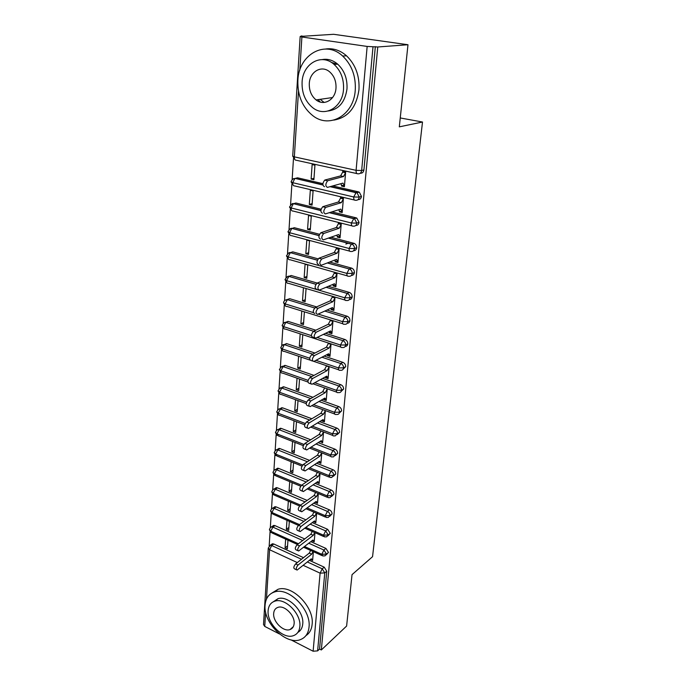 <?xml version="1.0" encoding="UTF-8"?>
<svg xmlns="http://www.w3.org/2000/svg" width="686" height="686" viewBox="0 0 686 686"><rect width="100%" height="100%" fill="white"/><g stroke="black" fill="none" stroke-linecap="round" stroke-linejoin="round"><path stroke-width="1.03" d="M320.268 102.051L318.107 99.624M301.163 35.946L303.384 36.264L300.159 36.521L301.9 37.001L367.156 46.434L377.763 46.982L407.981 44.736L333.628 34.3L301.137 36.375M293.479 158.492L292.15 179.595M291.867 184.208L290.572 204.831M290.289 209.384L289.02 229.544M288.737 234.029L287.503 253.726M287.228 258.159L286.019 277.418M285.745 281.792L284.561 300.622M284.296 304.953L283.138 323.355M282.872 327.642L281.74 345.633M281.474 349.877L280.368 367.464M280.111 371.675L279.031 388.868M278.765 393.044L277.71 409.859M277.453 414.001L276.424 430.439M276.166 434.564L275.155 450.625M274.897 454.724L273.911 470.433M273.663 474.515L272.694 489.873M272.445 493.929L271.502 508.943M271.244 512.982L270.327 527.671M270.07 531.693L269.169 546.056M407.981 44.736L399.312 126.85L422.507 122.022L400.255 117.958M422.507 122.022L372.549 556.689L352.038 574.645L346.61 626.052L321.322 649.968L319.547 649.067L326.75 571.232L324.77 572.896L317.618 650.877L319.547 649.067M345.847 244.079L348.274 243.187M317.618 650.877L313.125 651.22L291.001 639.875M279.459 633.958L264.745 626.412L263.51 624.552L268.269 548.225M377.763 46.982L321.322 649.968M331.381 62.426L337.203 64.184M310.501 559.476L312.619 560.445L313.365 551.681M287.974 540.191L287.357 548.869L285.05 547.805L287.563 545.902M285.659 539.136L285.05 547.805M271.227 544.624L272.376 543.784L273.783 544.007L303.512 557.658M309.395 560.359L324.221 567.168L326.75 571.232M375.336 46.631L363.923 169.922C363.52 172.229 362.311 173.326 360.304 173.224M295.323 178.386L297.561 177.82L322.9 183.659M332.744 185.932L358.435 191.848L359.378 192.234L361.462 196.436C361.093 198.614 359.944 199.677 358.032 199.626M324.504 186.712C322.326 185.452 322.394 183.256 324.701 180.126L327.634 180.795C325.335 183.934 325.267 186.129 327.436 187.389L342.957 183.119L344.466 185.906L341.585 185.246L341.517 186.026L344.398 186.686L345.65 171.972L342.751 171.329L342.683 172.126L344.363 171.689M311.118 179.055L313.896 179.689L314.934 165.197L312.139 164.58L311.118 179.055L313.991 178.317M293.522 203.708L295.923 203.022L321.091 209.213M331.913 211.88L356.068 217.814L356.823 218.105L359.061 222.358C358.718 224.433 357.629 225.462 355.794 225.445M322.48 213.209C320.302 212.017 320.379 209.865 322.72 206.752L325.618 207.455C323.286 210.585 323.2 212.737 325.37 213.921L340.77 209.101L342.263 211.751L339.424 211.056L339.356 211.82L342.203 212.514L343.42 198.125L340.556 197.448L340.496 198.22L341.98 197.782M309.317 204.462L312.061 205.14L313.082 190.957L310.321 190.305L309.317 204.462L312.173 203.631M291.773 228.515L294.32 227.701L319.505 234.269M330.858 237.236L354.31 243.427C355.914 244.319 356.72 245.751 356.711 247.723C356.394 249.695 355.348 250.69 353.59 250.699M320.491 239.114C318.321 237.991 318.415 235.881 320.782 232.777L323.655 233.523C321.288 236.636 321.185 238.745 323.346 239.868L338.627 234.526L340.119 237.039L337.306 236.31L337.238 237.056L340.05 237.793L341.251 223.705L338.421 222.993L338.352 223.747L339.681 223.31M307.56 229.338L310.278 230.042L311.273 216.159L308.546 215.473L307.56 229.338L310.389 228.412M290.161 252.714L292.759 251.856L318.141 258.862M329.657 262.043L351.849 268.2C353.547 269.058 354.405 270.507 354.413 272.539C354.113 274.417 353.119 275.378 351.438 275.403M318.553 264.453C316.383 263.398 316.495 261.323 318.896 258.236L321.725 259.016C319.324 262.112 319.213 264.187 321.374 265.242L336.526 259.394L338.009 261.786L335.231 261.023L335.171 261.76L337.949 262.524L339.124 248.735L336.329 247.989L336.26 248.735L337.452 248.289M305.836 253.691L308.52 254.429L309.497 240.837L306.796 240.117L305.836 253.691L308.649 252.68M288.574 276.415L291.216 275.515L317.189 283.069M328.354 286.319L349.44 292.45C351.223 293.265 352.132 294.723 352.167 296.824C351.884 298.624 350.932 299.542 349.311 299.593M316.649 289.243C314.48 288.249 314.617 286.208 317.043 283.138L319.839 283.944C317.412 287.031 317.284 289.072 319.444 290.067L334.476 283.738L335.951 286.011L333.207 285.213L333.147 285.933L335.891 286.731L337.04 273.234L334.279 272.462L334.219 273.182L335.3 272.745M304.155 277.53L306.805 278.302L307.765 264.993L305.09 264.239L304.155 277.53L306.942 276.441M287.04 299.628L289.715 298.693L316.589 306.899M326.982 310.072L347.099 316.212C348.96 316.983 349.92 318.441 349.963 320.594C349.697 322.317 348.788 323.209 347.227 323.269M314.797 313.502C312.627 312.567 312.773 310.561 315.234 307.5L317.995 308.34C315.543 311.418 315.397 313.416 317.549 314.36L332.47 307.568L333.936 309.729L331.227 308.906L331.166 309.609L333.876 310.432L335 297.218M332.273 296.412L332.213 297.124L333.199 296.686M303.426 287.871L302.5 300.888L305.124 301.686L306.059 288.652M285.53 322.369L288.069 321.357L315.826 330.215M325.55 333.319L344.972 339.519C346.816 340.307 347.759 341.757 347.811 343.875C347.553 345.53 346.679 346.387 345.178 346.456M314.42 337.752L312.927 337.272C310.827 336.346 310.99 334.374 313.425 331.355L316.16 332.238C313.725 335.257 313.553 337.229 315.654 338.155L330.506 330.909L331.964 332.95L329.28 332.101L329.22 332.787L331.904 333.645L333.002 320.705M330.309 319.865L330.249 320.559L331.158 320.13M301.789 311.015L300.888 323.766L303.478 324.589L304.395 311.821M284.064 344.646L286.791 343.66L314.943 353.041M324.092 356.094L342.889 362.354C344.706 363.16 345.65 364.592 345.701 366.667L343.163 369.154M312.593 361.05L311.092 360.544C309.06 359.635 309.24 357.698 311.633 354.731L314.334 355.631C311.941 358.615 311.761 360.553 313.785 361.453L328.577 353.762L330.026 355.7L327.376 354.816L327.325 355.494L329.975 356.377L331.038 343.875M328.362 343.009L328.32 343.515L328.954 343.197M300.176 333.859L299.302 346.19L301.866 347.039L302.749 334.691M282.632 366.487L285.376 365.484L313.974 375.396M322.617 378.398L340.848 384.717C342.648 385.541 343.575 386.964 343.626 388.996L341.174 391.397M310.809 383.86L309.292 383.328C307.337 382.445 307.534 380.541 309.883 377.609L312.55 378.535C310.201 381.476 310.003 383.388 311.959 384.271L326.69 376.151L328.131 377.986L325.516 377.077L325.456 377.737L328.08 378.646L329.109 366.564M298.59 356.24L297.75 368.159L300.279 369.034L301.137 357.106M281.226 387.907L283.987 386.87L312.927 397.297M321.125 400.247L338.85 406.635C340.633 407.467 341.551 408.873 341.602 410.871L339.227 413.195M309.06 406.206L307.534 405.649C305.647 404.783 305.862 402.905 308.168 400.015L310.809 400.976C308.503 403.874 308.288 405.752 310.166 406.609L324.838 398.086L326.279 399.827L323.689 398.892L323.629 399.544L326.219 400.47L327.213 388.799M297.038 378.175L296.223 389.699L298.727 390.6L299.559 379.066M279.845 408.925L282.623 407.844L311.838 418.752M319.633 421.667L336.895 428.107C338.652 428.947 339.561 430.354 339.621 432.309L337.315 434.555M307.354 428.098L305.81 427.515C303.992 426.666 304.215 424.814 306.488 421.967L309.094 422.945C306.831 425.809 306.599 427.661 308.408 428.501L323.029 419.583L324.461 421.221L321.906 420.278L321.837 420.904L324.401 421.864L325.361 410.588L323.475 414.25L320.902 413.306L322.78 409.645M295.52 399.681L294.731 410.811L297.21 411.737L298.016 400.598M278.499 429.539L280.445 428.236L281.286 428.416L310.698 439.777M318.141 442.65L334.974 449.159C336.723 450.007 337.615 451.397 337.675 453.326L335.403 455.555M320.122 441.381L322.617 442.83L323.543 431.948M294.028 420.775L293.265 431.52L295.717 432.463L296.498 421.71M277.178 449.75L279.022 448.404L279.974 448.601L309.54 460.392M316.658 463.23L333.096 469.79C334.819 470.656 335.711 472.037 335.763 473.923L333.507 476.195M318.39 462.072L320.877 463.384L321.768 452.889M292.562 441.45L291.833 451.834L294.26 452.794L295.006 442.41M275.892 469.584L277.633 468.195L278.688 468.401L308.357 480.603M315.183 483.407L331.252 490.018C332.959 490.902 333.833 492.265 333.893 494.126L331.655 496.432M316.692 482.352L319.161 483.553L320.019 473.417M291.13 461.738L290.427 471.754L292.828 472.74L293.548 462.716M274.803 488.595L276.269 487.617L277.427 487.832L307.156 500.42M313.708 503.198L329.443 509.861C331.132 510.753 331.998 512.108 332.058 513.934L329.829 516.275M315.028 502.246L317.481 503.327L318.313 493.551M289.724 481.641L289.038 491.305L291.421 492.308L292.116 482.635M273.594 507.614L274.94 506.688L276.192 506.903L305.947 519.868M312.259 522.612L327.668 529.326L330.258 533.365L328.045 535.74M313.476 521.703L315.826 522.723L316.632 513.3M288.343 501.166L287.683 510.487L290.041 511.516L290.71 502.178M272.402 526.291L273.637 525.407L274.975 525.622L304.73 538.939M310.818 541.666L325.927 548.423L328.491 552.427L326.296 554.828M311.976 540.765L314.214 541.76L314.985 532.67M286.988 520.331L286.354 529.318L288.686 530.364L289.329 521.36M304.567 546.519L321.785 554.305L326.493 554.056L328.491 552.427M270.455 527.543L271.553 526.899C270.85 526.848 270.147 527.714 269.435 529.506L270.747 531.23L298.444 543.758M286.354 529.318L288.892 527.457M287.683 510.487L290.247 508.678M315.02 502.289L315.551 501.903M289.038 491.305L291.619 489.547M316.675 482.532L317.241 482.138M290.427 471.754L293.016 470.047M318.364 462.39L318.956 461.995M291.833 451.834L294.448 450.179M320.088 441.853L320.714 441.45M293.265 431.52L295.906 429.925M321.837 420.904L322.506 420.501M294.731 410.811L297.39 409.285M323.629 399.544L324.341 399.123M296.223 389.699L298.899 388.233M325.456 377.737L326.21 377.326M297.75 368.159L300.442 366.761M327.325 355.494L328.131 355.074M299.302 346.19L302.02 344.861M329.22 332.787L330.095 332.358M300.888 323.766L303.624 322.514M331.166 309.609L332.11 309.172M315.328 288.703L314.728 288.952M302.5 300.888L305.261 299.713M333.147 285.933L334.176 285.496M335.171 261.76L336.303 261.315M337.238 237.056L338.49 236.619M339.356 211.82L340.753 211.382M341.517 186.026L343.086 185.589M305.862 527.423L323.492 535.183L328.251 534.951L330.258 533.365M271.647 508.806L272.831 508.137C272.119 508.043 271.373 508.926 270.601 510.796L271.93 512.485L299.516 524.627M307.156 507.949L325.233 515.692L330.035 515.469L332.058 513.934M272.865 489.718L274.143 489.032C273.405 488.904 272.616 489.804 271.793 491.733L273.131 493.38L300.562 505.128M308.46 488.098L327.016 495.815L331.853 495.618L333.893 494.126M274.1 470.262L275.489 469.567C274.743 469.378 273.911 470.287 273.002 472.311L274.357 473.923L301.591 485.242M309.755 467.852L328.826 475.544L333.713 475.372L335.763 473.923M275.369 450.436L276.87 449.733C276.612 450.359 276.552 448.275 274.237 452.52L275.609 454.089L302.697 465.014M311.041 447.212L330.669 454.878L335.6 454.724L337.675 453.326M276.655 430.233L278.276 429.513C277.899 430.156 277.693 428.124 275.489 432.343L276.887 433.869L303.915 444.425M312.31 426.143L332.556 433.792L337.538 433.655L339.621 432.309M277.967 409.628L279.716 408.907C279.013 408.539 278.027 409.499 276.775 411.78L278.182 413.255L305.219 423.468M313.562 404.654L334.476 412.277L339.501 412.166L341.602 410.871M279.313 388.619L281.191 387.907C280.591 387.324 279.554 388.293 278.079 390.814L279.511 392.238L306.599 402.116M314.788 382.719L336.44 390.317L341.517 390.231L343.626 388.996M280.685 367.199L282.701 366.487C282.486 365.655 281.389 366.633 279.416 369.428L280.857 370.809L308.083 380.361M315.963 360.322L338.438 367.902L343.566 367.842L345.701 366.667M282.092 345.332L284.236 344.646C284.321 345.212 283.044 343.043 280.771 347.613L282.238 348.942L309.669 358.203M317.086 337.452L340.488 345.024L345.667 344.989L347.811 343.875M283.524 323.037L285.813 322.369C284.707 321.94 283.49 322.935 282.16 325.361L283.644 326.639L311.393 335.608M318.132 314.094L342.571 321.648L347.802 321.648L349.963 320.594M342.897 323.775L286.98 306.419C285.71 306.736 285.076 305.887 285.076 303.872L287.434 299.645L289.698 298.693L287.374 299.636C288.334 299.405 283.935 299.516 283.575 302.655L285.076 303.872L313.313 312.602M345.075 300.056L288.48 283.309C287.185 283.61 286.542 282.718 286.542 280.643L288.866 276.424C288.703 277.616 289.458 273.568 285.016 279.476L286.542 280.643L344.706 297.784L349.989 297.81L352.167 296.824M347.322 275.858L289.989 259.72C288.686 259.985 288.034 259.051 288.034 256.916L290.315 252.722C289.946 253.88 290.384 249.97 286.491 255.818L288.034 256.916L346.884 273.397L352.227 273.448L354.413 272.539M349.628 251.127L291.533 235.641C290.212 235.855 289.561 234.878 289.561 232.7L291.79 228.515C291.087 227.795 289.826 228.841 288 231.662L289.561 232.7L349.105 248.478L354.508 248.564L356.711 247.723M351.995 225.848L293.102 211.048C291.773 211.219 291.121 210.19 291.121 207.961L293.308 203.802C292.913 202.867 291.653 203.931 289.535 206.992L291.121 207.961L351.386 223.001L356.84 223.121L359.061 222.358M354.413 200.003L294.714 185.932C293.376 186.052 292.708 184.971 292.716 182.69L294.851 178.54C294.809 178.814 292.982 177.451 291.104 181.79L292.716 182.69L353.71 196.968L359.224 197.114L361.462 196.436M296.335 569.714L294.68 568.943C293.308 568.18 293.617 566.499 295.615 563.909L298.033 565.032C296.043 567.631 295.726 569.311 297.098 570.075L311.298 558.833L312.67 559.887L310.955 559.107M295.615 563.909L309.292 553.087L310.612 550.438M298.033 565.032L311.684 554.177L313.005 551.518M311.684 554.177L309.292 553.087M297.818 550.644L296.18 549.898C294.748 549.126 295.049 547.428 297.081 544.804L299.525 545.91C297.492 548.543 297.192 550.241 298.616 551.012L312.876 540.071L314.257 541.194L312.456 540.397M297.081 544.804L310.861 534.248L312.241 531.461M299.525 545.91L313.279 535.32L314.66 532.533M313.279 535.32L310.861 534.248M299.328 531.213L297.698 530.492C296.206 529.703 296.498 527.988 298.573 525.322L301.043 526.411C298.976 529.077 298.684 530.801 300.168 531.581L314.488 520.94L315.877 522.149L313.974 521.326M298.573 525.322L312.456 515.049L313.914 512.133M301.043 526.411L314.891 516.104L316.357 513.179M314.891 516.104L312.456 515.049M300.862 511.396L299.259 510.701C297.707 509.904 297.981 508.163 300.091 505.462L302.586 506.534C300.485 509.235 300.202 510.984 301.746 511.773L316.126 501.449L317.532 502.735L315.517 501.895M300.091 505.462L314.077 495.481L315.611 492.428M302.586 506.534L316.546 496.518L318.081 493.457M316.546 496.518L314.077 495.481M302.44 491.185L300.845 490.516C299.225 489.718 299.49 487.943 301.643 485.208L304.164 486.263C302.02 488.998 301.754 490.773 303.366 491.579L317.807 481.581L319.213 482.953L317.086 482.078M301.643 485.208L315.731 475.535L317.352 472.337M304.164 486.263L318.227 476.547L319.848 473.34M318.227 476.547L315.731 475.535M265.079 605.181C263.15 622.879 286.439 645.723 300.588 639.541C305.544 637.551 308.357 633.41 309.034 627.133C311.341 609.905 288.935 587.079 274.837 591.872C268.929 593.673 265.679 598.106 265.079 605.181M305.939 635.622C309.549 633.272 311.615 629.516 312.139 624.354C314.454 607.179 292.133 584.481 278.044 589.283L271.888 593.047M273.354 601.759L277.984 598.689C288.137 595.105 304.361 611.535 302.74 623.986C302.346 627.956 300.717 630.768 297.835 632.423M268.123 610.626C266.725 623.36 283.447 639.884 293.634 635.588C297.304 634.173 299.37 631.154 299.851 626.541C301.454 614.056 285.187 597.54 275.017 601.116C270.859 602.428 268.56 605.601 268.123 610.626M294.123 623.668C295.134 615.591 284.596 604.949 278.036 607.333C275.42 608.19 273.963 610.223 273.68 613.413C272.754 621.593 283.472 632.235 290.041 629.551C292.459 628.65 293.814 626.687 294.123 623.668M297.87 80.536C297.492 95.8 302.577 107.591 313.133 115.925C329.692 128.839 353.676 115.231 355.245 90.372C356.025 76.378 351.849 64.947 342.708 56.081C325.078 39.231 298.513 54.811 297.87 80.536M333.782 120.119C347.913 117.709 356.3 107.625 358.95 89.866C359.738 75.94 355.588 64.578 346.49 55.763C340.059 50.207 333.096 47.951 325.584 49.006M322.197 59.588C327.719 58.602 332.873 60.119 337.666 64.141C344.398 70.469 347.502 78.744 346.979 88.957C345.041 102.18 338.781 109.528 328.191 110.995M302.08 82.294C301.78 93.21 305.373 101.717 312.859 107.805C324.941 117.52 342.486 107.505 343.515 89.42C344.02 79.156 340.899 70.847 334.142 64.475C321.502 52.711 302.62 63.764 302.08 82.294M335.994 88.125C336.303 81.437 334.236 76.052 329.795 71.979C321.708 64.647 309.703 71.644 309.3 83.538C309.077 90.501 311.341 95.963 316.083 99.916C323.938 106.399 335.385 99.83 335.994 88.125M320.182 99.324L324.135 102.446M304.044 470.579L302.466 469.936C300.785 469.121 301.034 467.32 303.229 464.551L305.776 465.58C303.589 468.358 303.332 470.159 305.013 470.973L319.513 461.318L320.928 462.776L318.673 461.884M303.229 464.551L317.421 455.195L319.127 451.851M305.776 465.58L319.942 456.19L321.648 452.837M319.942 456.19L317.421 455.195M305.682 449.553L304.121 448.936C302.372 448.104 302.612 446.286 304.841 443.473L307.422 444.477C305.193 447.298 304.953 449.124 306.693 449.947L321.254 440.661L322.677 442.204L320.276 441.287M304.841 443.473L319.144 434.461L320.937 430.954M307.422 444.477L321.691 435.43L323.483 431.923M321.691 435.43L319.144 434.461M306.488 421.967L320.902 413.306M309.094 422.945L323.475 414.25M308.168 400.015L322.694 391.723L324.598 388.044M310.809 400.976L325.301 392.641L327.205 388.962M325.301 392.641L322.694 391.723M309.883 377.609L324.521 369.694L326.442 366.007L329.074 366.899L327.162 370.594L324.521 369.694M312.55 378.535L327.162 370.594M311.633 354.731L326.39 347.219L328.32 343.515L330.986 344.381L329.057 348.094L326.39 347.219M314.334 355.631L329.057 348.094M313.425 331.355L328.294 324.272L330.249 320.559L332.942 321.4L330.986 325.121L328.294 324.272M329.28 332.101L328.963 331.655M316.16 332.238L330.986 325.121M315.251 307.491L330.24 300.845L332.213 297.124L334.94 297.93L332.967 301.66L330.24 300.845M331.227 308.906L330.824 308.323M318.021 308.331L332.967 301.66M317.121 283.095L332.221 276.912L334.219 273.182L336.98 273.963L334.982 277.701L332.221 276.912M333.207 285.213L332.727 284.476M319.925 283.91L334.982 277.701M319.033 258.176L334.254 252.474L336.26 248.735L339.055 249.481L337.049 253.228L334.254 252.474M335.231 261.023L334.665 260.114M321.863 258.956L337.049 253.228M351.661 244.079L351.069 244.302M320.988 232.691L336.329 227.503L338.352 223.747L341.182 224.459L339.158 228.224L336.329 227.503M337.306 236.31L336.655 235.212M323.852 233.437L339.158 228.224M322.977 206.64L338.447 201.976L340.496 198.22L343.36 198.897L341.311 202.662L338.447 201.976M355.305 193.092L356.694 192.68M339.424 211.056L338.678 209.753M325.884 207.344L341.311 202.662M325.018 179.989L340.616 175.89L342.683 172.126L345.581 172.761L343.515 176.534L340.616 175.89M341.585 185.246L340.753 183.728M327.959 180.658L343.515 176.534M313.125 651.22L320.105 573.162L303.203 565.324M297.295 562.58L269.581 549.726L266.468 599.144M265.645 612.152L264.745 626.412M273.783 544.007L271.707 545.542L269.581 549.726L268.286 547.994L270.301 545.319L271.707 545.542L301.488 559.262M307.379 561.971L322.231 568.814L324.77 572.896L320.105 573.162L322.231 568.814L324.221 567.168M301.9 37.001L299.808 70.221M298.487 91.204L294.345 156.862L356.094 170.334L367.156 46.434M373.004 46.802L361.659 170.522L363.923 169.922M300.159 36.572L292.716 156.031L294.345 156.862C294.337 159.203 295.006 160.335 296.352 160.267L356.892 173.584M356.094 170.334L361.659 170.522C361.23 172.915 359.961 174.012 357.869 173.798C356.6 173.901 356 172.743 356.094 170.334M308.786 543.243L323.921 550.035L321.785 554.305L322.806 555.96L325.061 555.84L326.493 554.056L323.921 550.035L325.927 548.423M297.484 544.495L271.896 532.902L270.747 531.23L272.882 527.122L302.689 540.508M269.289 545.936L272.376 543.784M274.975 525.622L272.882 527.122L271.553 526.899L273.637 525.407M276.192 506.903L274.083 508.36L303.889 521.386M310.209 524.155L325.644 530.895L327.668 529.326M277.427 487.832L275.309 489.247L305.081 501.903M311.65 504.69L327.411 511.396L329.443 509.861M278.688 468.401L276.552 469.773L306.265 482.035M313.099 484.856L329.203 491.502L331.252 490.018M279.974 448.601L277.821 449.93L307.431 461.781M314.565 464.636L331.029 471.222L333.096 469.79M281.286 428.416L279.116 429.702L308.58 441.115M316.032 444.005L332.899 450.539L334.974 449.159M282.623 407.844L280.437 409.079L309.695 420.038M317.507 422.962L334.802 429.445L336.895 428.107M283.987 386.87L281.783 388.053L310.775 398.532M318.99 401.499L336.74 407.913L338.85 406.635M285.376 365.484L283.155 366.607L311.796 376.571M320.456 379.59L338.73 385.944L340.848 384.717M286.791 343.66L284.553 344.732L312.747 354.156M321.923 357.226L340.753 363.52L342.889 362.354M288.24 321.408L285.976 322.411L313.613 331.269M323.363 334.391L342.811 340.625L344.972 339.519M284.99 300.271L287.417 299.636L314.608 307.963M324.77 311.075L344.921 317.241L347.099 316.212M291.216 275.515L288.926 276.398L315.912 284.27M326.124 287.254L347.082 293.368L349.268 292.399M292.759 251.856L290.444 252.671L317.404 260.14M327.411 262.91L349.277 268.972L351.481 268.072M294.32 227.701L291.987 228.438L319.05 235.53M328.594 238.033L351.532 244.045L353.744 243.221M295.923 203.022L293.574 203.699L320.868 210.431M329.632 212.591L353.83 218.56L356.068 217.814M297.561 177.82L295.186 178.42L322.883 184.817M330.438 186.566L356.18 192.509L358.435 191.848M326.69 536.804L328.251 534.951L325.653 530.895L323.492 535.183L324.572 536.898L326.69 536.804M298.479 525.399L273.131 514.217L271.93 512.485L274.083 508.36L272.831 508.137L274.94 506.688M328.337 517.407L330.035 515.469C329.975 513.643 329.1 512.279 327.411 511.396L325.233 515.692L326.365 517.476L328.337 517.407M299.55 505.968L274.4 495.181L273.131 493.38L275.309 489.247L274.143 489.032L276.269 487.617M330.009 497.633L331.853 495.618C331.792 493.757 330.909 492.385 329.203 491.502L327.016 495.815L328.2 497.667L330.009 497.633M300.717 486.22L275.686 475.792L274.357 473.923L276.552 469.773L275.489 469.567L277.633 468.195M331.707 477.465L333.713 475.372C333.653 473.477 332.761 472.097 331.038 471.222L328.826 475.544L330.069 477.473L331.707 477.465M301.96 466.111L276.998 456.027L275.609 454.089L277.821 449.93L276.87 449.733L279.022 448.404M333.43 456.893L335.6 454.724C335.548 452.794 334.648 451.397 332.899 450.539L330.669 454.878C330.601 456.447 331.029 457.116 331.973 456.876L333.43 456.893M303.281 445.651L278.345 435.884L276.887 433.869L279.116 429.702L278.276 429.513L280.445 428.236M335.18 435.902L337.538 433.655C337.478 431.691 336.569 430.285 334.802 429.445L332.556 433.792C332.478 435.439 332.933 436.133 333.919 435.876L335.18 435.902M304.695 424.814L279.708 415.356C278.67 415.562 278.164 414.867 278.182 413.255L280.437 409.079L279.716 408.907L281.903 407.681M336.955 414.481C338.412 414.498 339.261 413.727 339.501 412.166C339.45 410.168 338.532 408.745 336.749 407.913L334.476 412.277C334.408 413.992 334.879 414.721 335.908 414.438L336.955 414.481M306.222 403.6L281.106 394.416C280.025 394.647 279.494 393.927 279.511 392.238L281.783 388.053L281.191 387.907L283.395 386.733M338.755 392.624C340.325 392.701 341.251 391.903 341.517 390.231C341.465 388.19 340.53 386.767 338.73 385.944L336.44 390.317C336.363 392.118 336.869 392.872 337.932 392.572L338.755 392.624M307.903 381.999L282.529 373.073C281.397 373.321 280.848 372.567 280.857 370.809L283.155 366.607L282.701 366.487L284.922 365.364M340.59 370.294C342.28 370.449 343.266 369.634 343.566 367.842C343.515 365.767 342.58 364.326 340.753 363.52L338.438 367.902C338.37 369.788 338.893 370.577 339.999 370.251L340.59 370.294M309.849 360.047L283.987 351.292C282.812 351.575 282.229 350.786 282.238 348.942L284.236 344.646L286.482 343.583M342.468 347.502C344.261 347.742 345.324 346.902 345.667 344.989C345.615 342.871 344.664 341.414 342.82 340.625L340.488 345.024C340.419 346.996 340.959 347.811 342.117 347.468L342.468 347.502M340.779 347.039L285.462 329.083C284.244 329.383 283.635 328.568 283.644 326.639L285.813 322.369L288.069 321.357M344.372 324.212C346.284 324.555 347.425 323.698 347.802 321.648C347.751 319.487 346.79 318.021 344.929 317.241L342.571 321.648C342.503 323.723 343.069 324.572 344.278 324.204L344.372 324.212M346.439 300.459C348.411 300.82 349.594 299.936 349.989 297.81C349.954 295.7 349.045 294.243 347.253 293.419L344.706 297.784C344.638 299.919 345.212 300.811 346.439 300.459M351.849 268.2L349.157 269.023L346.884 273.397C346.807 275.583 347.39 276.527 348.625 276.218C350.623 276.552 351.815 275.635 352.227 273.448C352.21 271.407 351.352 269.958 349.654 269.101L349.285 268.972M315.886 284.313L288.926 276.398L286.491 277.041M350.863 251.453C352.878 251.762 354.096 250.793 354.508 248.564C354.508 246.583 353.702 245.151 352.098 244.25L351.343 244.122L349.105 248.478C349.037 250.716 349.62 251.711 350.863 251.453M327.282 262.961L349.277 268.972M317.369 260.217L290.444 252.671L288.026 253.314M353.144 226.14C355.185 226.414 356.42 225.411 356.84 223.121L354.585 218.851L353.83 218.56L351.386 223.001C351.309 225.3 351.892 226.346 353.144 226.14M319.016 235.658L291.987 228.438L289.595 229.09M355.477 200.261C357.552 200.501 358.795 199.454 359.224 197.114L357.123 192.895L356.18 192.509L353.71 196.968C353.624 199.317 354.216 200.415 355.477 200.261M320.851 210.593L293.574 203.699L291.198 204.342M322.909 185.031L295.186 178.42L292.845 179.063M321.931 555.566L303.606 547.265M269.426 529.806L270.961 532.499M323.646 536.495L304.824 528.194M270.593 511.087L272.153 513.805M325.404 517.064L306.042 508.755M271.776 492.016L273.371 494.76M327.188 497.247L307.251 488.938M272.994 472.585L274.614 475.364M329.014 477.044L308.443 468.735M274.22 452.777L275.875 455.598M330.875 456.447L309.609 448.121M275.48 432.592L277.17 435.447M332.77 435.439L310.749 427.104M276.767 412.02L278.49 414.91M334.708 414.01L311.847 405.649M278.07 391.037L279.837 393.97M336.689 392.135L312.893 383.757M279.408 369.643L281.209 372.627M338.713 369.814L313.871 361.411M280.763 347.819L282.606 350.846M282.152 325.55L284.038 328.637M283.567 302.835L285.505 305.973M285.016 279.648L286.997 282.846M286.491 255.972L288.532 259.239M326.064 287.28L347.022 293.394L349.44 292.45M287.991 231.799L290.092 235.144M289.535 207.121L291.687 210.533M328.38 238.111L351.343 244.122L354.31 243.427M291.104 181.901L293.325 185.4M329.323 212.686L353.573 218.671L356.823 218.105M292.708 156.134L294.997 159.727M330.026 186.678L355.854 192.655L359.378 192.234M293.308 626.678L290.041 629.551M277.984 598.689L275.017 601.116M274.837 591.872L278.044 589.283M332.59 97.541L316.083 99.916M337.666 64.141L334.142 64.475M342.708 56.081L346.49 55.763M317.995 308.34L315.234 307.5M319.839 283.944L317.043 283.138M321.725 259.016L318.896 258.236M323.655 233.523L320.782 232.777M325.618 207.455L322.72 206.752M327.634 180.795L324.701 180.126"/></g></svg>
